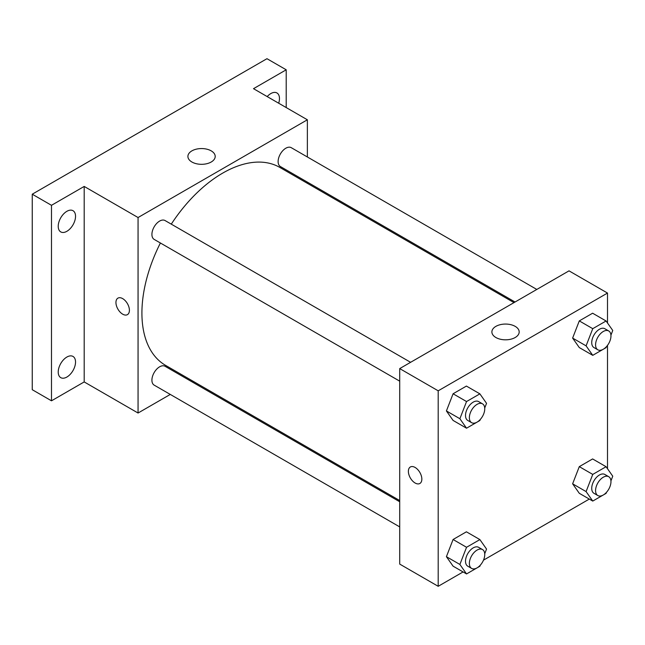 <?xml version="1.0" encoding="UTF-8"?>
<svg xmlns="http://www.w3.org/2000/svg" width="645" height="645" viewBox="0 0 645 645"><rect width="100%" height="100%" fill="white"/><g stroke="black" fill="none" stroke-linecap="round" stroke-linejoin="round"><path stroke-width="0.97" d="M170.28 394.434L138.062 413.026L84.197 381.929L51.487 400.811L32.25 389.701L32.25 194.201L266.966 58.695L286.211 69.797L286.211 107.57M193.097 381.26L192.049 381.864M66.878 377.043A12.247 7.071 -60 0 1 60.759 377.647A12.247 7.071 -60 0 1 58.88 367.835A12.247 7.071 -60 0 1 66.878 357.048A12.247 7.071 -60 0 1 73.006 356.443A12.247 7.071 -60 0 1 74.876 366.247A12.247 7.071 -60 0 1 66.878 377.043M66.878 231.305A12.247 7.071 -60 0 1 60.759 231.91A12.247 7.071 -60 0 1 58.88 222.098A12.247 7.071 -60 0 1 66.878 211.31A12.247 7.071 -60 0 1 73.006 210.705A12.247 7.071 -60 0 1 74.876 220.517A12.247 7.071 -60 0 1 66.878 231.305M84.197 381.929L84.197 186.429L51.487 205.312L32.25 194.201M51.487 400.811L51.487 205.312M138.062 413.026L138.062 217.534L84.197 186.429M138.062 217.534L307.367 119.785L253.501 88.679L286.211 69.797M191.904 162.008A13.65 7.877 180 0 1 187.905 156.437A13.65 7.877 180 0 1 201.554 148.56A13.65 7.877 180 0 1 215.204 156.437A13.65 7.877 180 0 1 206.779 163.717A13.65 7.877 180 0 1 191.904 162.008M267.191 96.589A12.247 7.071 -60 0 1 270.819 93.573A12.247 7.071 -60 0 1 276.939 92.961A12.247 7.071 -60 0 1 278.68 103.216M160.395 242.996A114.278 65.975 120 0 0 141.916 313.059A114.278 65.975 120 0 0 165.58 365.368L399.715 500.552M513.992 302.618L279.857 167.442A114.278 65.975 120 0 0 171.28 224.146M307.367 119.785L307.367 156.977M307.367 182.116L307.367 183.325M536.809 289.444L291.266 147.681A10.884 6.281 120 0 0 282.881 150.599A10.884 6.281 120 0 0 278.124 161.548A10.884 6.281 120 0 0 280.382 166.531L515.041 302.013M399.715 501.762L165.055 366.279A10.884 6.281 120 0 0 156.671 369.198A10.884 6.281 120 0 0 151.914 380.147A10.884 6.281 120 0 0 154.171 385.13L399.715 526.9M399.715 381.163L154.171 239.4A10.884 6.281 -60 0 1 154.171 226.83A10.884 6.281 -60 0 1 165.055 220.55L410.599 362.313M129.411 310.285A9.522 5.499 60 0 1 127.436 314.639A9.522 5.499 60 0 1 117.914 309.14A9.522 5.499 60 0 1 117.914 298.143A9.522 5.499 60 0 1 125.251 300.699A9.522 5.499 60 0 1 129.411 310.285M127.436 314.639A9.522 5.499 60 0 1 117.914 309.14A9.522 5.499 60 0 1 117.914 298.143M463.086 571.938L438.197 586.305L399.715 564.093L399.715 368.593L569.019 270.852L607.501 293.064L607.501 323M589.296 499.077L483.484 560.158M579.291 347.566L572.623 338.085L579.291 320.904L592.618 313.212L579.291 320.904L572.623 338.085L579.291 347.566L592.755 355.339L586.095 345.857L592.755 328.676L606.082 320.984L612.75 330.466L610.936 335.15M453.08 566.165L446.413 556.683L453.08 539.502L466.408 531.811L453.08 539.502L446.413 556.683L453.08 566.165L466.545 573.937L459.885 564.456L466.545 547.283L479.88 539.583L486.54 549.064L484.726 553.749M607.501 345.357L607.501 468.73M438.197 586.305L438.197 390.814L607.501 293.064M579.291 493.296L572.623 483.815L579.291 466.641L592.618 458.942L579.291 466.641L572.623 483.815L579.291 493.296L592.755 501.068L586.095 491.587L592.755 474.414L606.082 466.714L612.75 476.195L610.936 480.888M453.08 420.427L446.413 410.946L453.08 393.772L466.408 386.073L453.08 393.772L446.413 410.946L453.08 420.427L466.545 428.207L459.885 418.726L466.545 401.545L479.88 393.853L486.54 403.335L484.726 408.019M438.197 390.814L399.715 368.593M495.884 337.512A13.65 7.877 180 0 1 491.885 331.941A13.65 7.877 180 0 1 505.535 324.064A13.65 7.877 180 0 1 519.185 331.941A13.65 7.877 180 0 1 510.759 339.222A13.65 7.877 180 0 1 495.884 337.512M421.846 479.114A9.522 5.499 60 0 1 419.871 483.476A9.522 5.499 60 0 1 410.349 477.977A9.522 5.499 60 0 1 410.349 466.98A9.522 5.499 60 0 1 417.686 469.536A9.522 5.499 60 0 1 421.846 479.114M419.871 483.476A9.522 5.499 60 0 1 410.349 477.977A9.522 5.499 60 0 1 410.349 466.98M480.283 419.452L479.88 420.508L466.545 428.207M482.5 403.826L478.654 401.601A10.884 6.281 120 0 0 470.269 404.52A10.884 6.281 120 0 0 465.513 415.469A10.884 6.281 120 0 0 467.77 420.451L471.616 422.677A10.884 6.281 120 0 0 482.5 416.388A10.884 6.281 120 0 0 482.5 403.826A10.884 6.281 120 0 0 474.115 406.737A10.884 6.281 120 0 0 469.366 417.694A10.884 6.281 120 0 0 471.616 422.677M459.885 418.726L446.413 410.946M466.545 401.545L453.08 393.772M479.88 393.853L466.408 386.073M606.494 346.591L606.082 347.639L592.755 355.339M608.711 330.958L604.865 328.732A10.884 6.281 120 0 0 596.472 331.651A10.884 6.281 120 0 0 591.723 342.6A10.884 6.281 120 0 0 593.981 347.582L597.826 349.808A10.884 6.281 120 0 0 608.711 343.527A10.884 6.281 120 0 0 608.711 330.958A10.884 6.281 120 0 0 600.326 333.876A10.884 6.281 120 0 0 595.577 344.825A10.884 6.281 120 0 0 597.826 349.808M586.095 345.857L572.623 338.085M592.755 328.676L579.291 320.904M606.082 320.984L592.618 313.212M480.283 565.189L479.88 566.246L466.545 573.937M482.5 549.556L478.654 547.339A10.884 6.281 120 0 0 470.269 550.25A10.884 6.281 120 0 0 465.513 561.206A10.884 6.281 120 0 0 467.77 566.189L471.616 568.406A10.884 6.281 120 0 0 482.5 562.126A10.884 6.281 120 0 0 482.5 549.556A10.884 6.281 120 0 0 474.115 552.475A10.884 6.281 120 0 0 469.366 563.424A10.884 6.281 120 0 0 471.616 568.406M459.885 564.456L446.413 556.683M466.545 547.283L453.08 539.502M479.88 539.583L466.408 531.811M606.494 492.32L606.082 493.377L592.755 501.068M608.711 476.687L604.865 474.47A10.884 6.281 120 0 0 596.472 477.389A10.884 6.281 120 0 0 591.723 488.338A10.884 6.281 120 0 0 593.981 493.32L597.826 495.545A10.884 6.281 120 0 0 608.711 489.257A10.884 6.281 120 0 0 608.711 476.687A10.884 6.281 120 0 0 600.326 479.606A10.884 6.281 120 0 0 595.577 490.563A10.884 6.281 120 0 0 597.826 495.545M586.095 491.587L572.623 483.815M592.755 474.414L579.291 466.641M606.082 466.714L592.618 458.942"/></g></svg>
